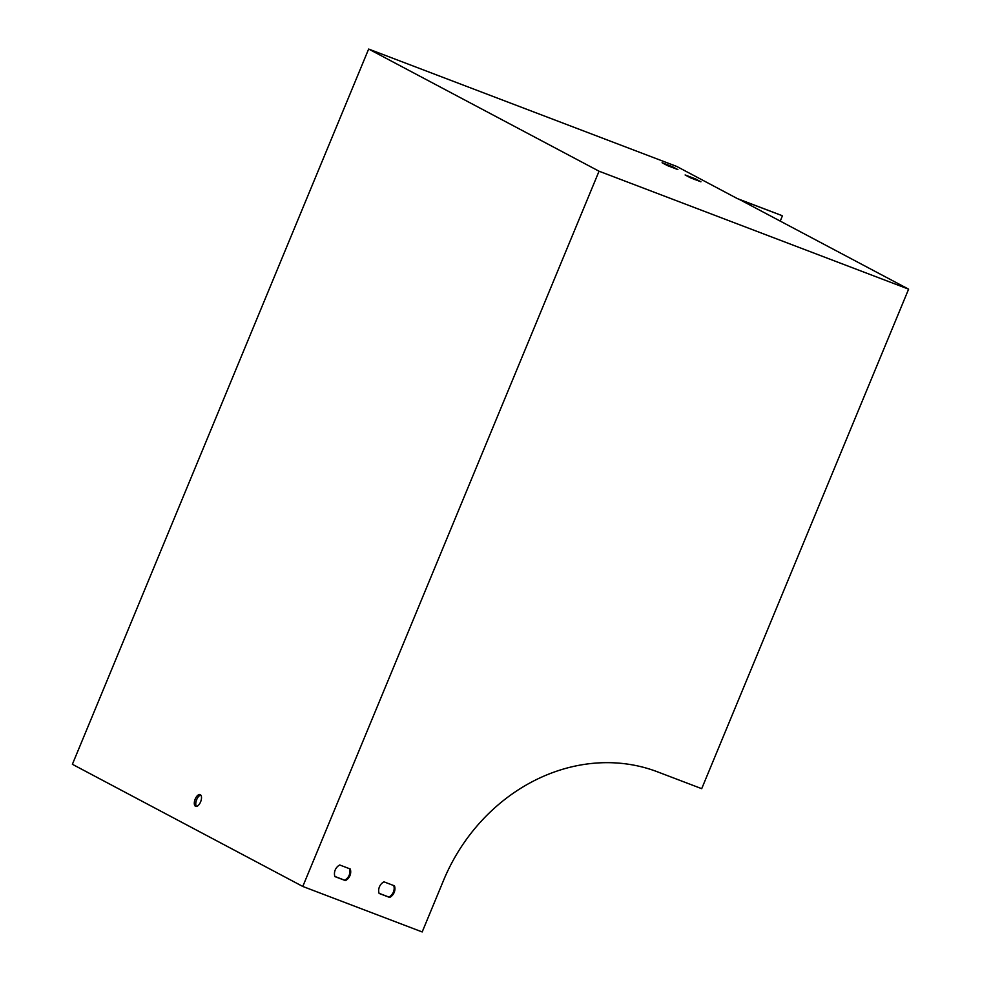<?xml version="1.0" encoding="UTF-8"?>
<svg xmlns="http://www.w3.org/2000/svg" width="981" height="981" viewBox="0 0 981 981"><rect width="100%" height="100%" fill="white"/><g stroke="black" fill="none" stroke-linecap="round" stroke-linejoin="round"><path stroke-width="1.47" d="M908.614 289.162L739.649 199.584L781.636 215.464L737.405 198.616L676.743 166.439L368.648 49.05L72.386 764.297L302.786 886.456L422.186 931.95L443.498 880.509A178.064 155.893 -62.1 0 1 657.478 771.826L701.709 788.675L908.614 289.162L599.048 171.209L368.648 49.05M393.749 885.561A8.988 7.873 -62.1 0 1 388.893 897.051L379.095 893.311M349.53 868.712A8.988 7.873 -62.1 0 1 344.674 880.202L334.864 876.462M690.612 177.868L685.118 174.961L695.443 178.885L700.925 181.804L690.612 177.868M667.571 165.654L662.089 162.748L672.402 166.672L677.883 169.578L667.571 165.654M195.207 799.061A6.291 3.029 -69.1 0 0 195.66 806.357A6.291 3.029 -69.1 0 0 200.725 801.563A6.291 3.029 -69.1 0 0 200.136 794.598A6.291 3.029 -69.1 0 0 195.207 799.061M599.048 171.209L302.786 886.456M394.472 885.843L383.951 881.833A8.988 7.873 117.9 0 0 379.132 893.446L389.665 897.456A8.988 7.873 117.9 0 0 394.472 885.843M350.254 868.994L339.72 864.984A8.988 7.873 117.9 0 0 334.913 876.597L345.435 880.607A8.988 7.873 117.9 0 0 350.254 868.994M196.47 806.443A6.291 3.029 110.9 0 1 196.691 799.613A6.291 3.029 110.9 0 1 200.798 795.076M344.674 880.202L345.435 880.607M672.402 166.672L672.059 167.506M782.397 215.869L780.238 221.105M388.893 897.051L389.665 897.456M695.443 178.885L695.1 179.731"/></g></svg>
